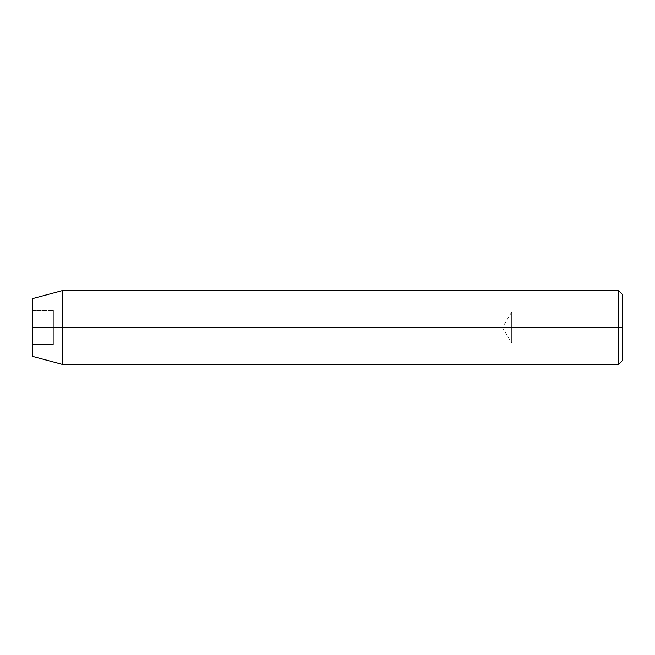 <?xml version="1.0" encoding="UTF-8"?>
<svg xmlns="http://www.w3.org/2000/svg" width="655" height="655" viewBox="0 0 655 655"><rect width="100%" height="100%" fill="white"/><g stroke="black" fill="none" stroke-linecap="round" stroke-linejoin="round"><path stroke-width="0.49" stroke-dasharray="3.27 2.46" d="M511.719 327.5L511.719 312.026L511.719 327.5L622.25 327.5L511.719 327.5C511.719 307.539 511.719 307.539 511.719 327.5C511.719 307.539 511.719 307.539 511.719 327.5L502.418 327.5L511.719 327.5C511.719 347.461 511.719 347.461 511.719 327.5C511.719 347.461 511.719 347.461 511.719 327.5L622.25 327.5L622.25 312.026L622.25 360.659L622.25 294.341L622.25 342.974L622.25 312.026L622.25 327.5L511.719 327.5L511.719 342.974L511.719 327.5M618.566 364.344L618.566 327.5L618.566 364.344M62.225 327.5L62.225 364.344L62.225 327.5L618.566 327.5L62.225 327.5L62.225 290.656L62.225 327.5L32.75 327.5L62.225 327.5M32.75 356.443L32.75 327.5L32.75 356.443M32.75 298.557L32.75 327.5L32.75 298.557M32.75 344.514L32.75 310.486L32.75 344.514L32.75 336.007L53.383 336.007L53.383 344.514L32.75 344.514L53.383 344.514L53.383 336.007L32.75 336.007L32.75 318.993L53.383 318.993L53.383 336.007L53.383 318.993L32.75 318.993L32.75 310.486L53.383 310.486L53.383 318.993L53.383 310.486L32.75 310.486L32.75 318.993L53.383 318.993L32.75 318.993L32.75 336.007L53.383 336.007L32.75 336.007L32.75 344.514M618.566 290.656L618.566 327.5L618.566 290.656M53.383 336.007L53.383 310.486L53.383 336.007M622.25 327.5L622.25 342.974L622.25 327.5M622.25 342.974L511.719 342.974L502.418 327.5L511.719 312.026L622.25 312.026"/><path stroke-width="0.98" d="M618.566 327.5L618.566 364.344L618.566 327.5L32.75 327.5L32.75 356.443L32.75 298.557L32.75 327.5L62.225 327.5L62.225 364.344L62.225 327.5L618.566 327.5L618.566 290.656L618.566 327.5L622.25 327.5L618.566 327.5M622.25 360.659L622.25 327.5L622.25 360.659L618.566 364.344L62.225 364.344L32.75 356.443M622.25 294.341L622.25 327.5L622.25 294.341L618.566 290.656L62.225 290.656L62.225 327.5L62.225 290.656L32.75 298.557"/></g></svg>
